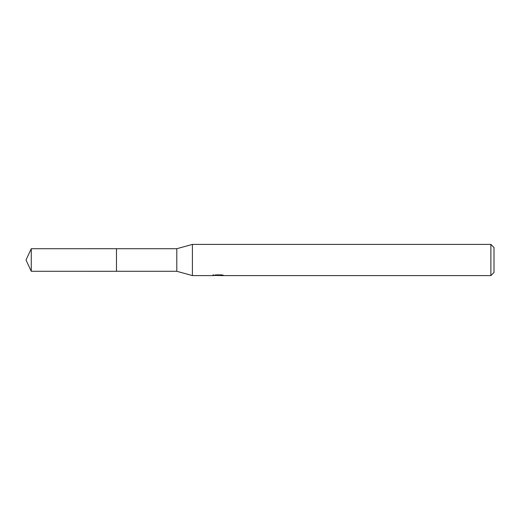 <?xml version="1.0" encoding="UTF-8"?>
<svg xmlns="http://www.w3.org/2000/svg" width="520" height="520" viewBox="0 0 520 520"><rect width="100%" height="100%" fill="white"/><g stroke="black" fill="none" stroke-linecap="round" stroke-linejoin="round"><path stroke-width="0.78" d="M213.2 274.528L213.089 275.6L192.4 275.6L176.8 271.284L116.48 271.291L116.487 248.716L176.8 248.716L192.4 244.4L490.88 244.4L494 247.52L494 272.48L490.88 275.6L220.051 275.6L219.993 274.898M176.8 271.284L176.8 248.716M192.4 275.6L192.4 244.4M219.993 275.353L216.587 275.444M218.4 275.6L217.659 275.6M490.88 275.6L490.88 244.4M213.2 275.567L219.024 275.301L214.039 275.301L215.664 274.898L221.812 274.898L223.6 275.353L219.993 275.594M219.024 274.898L219.024 275.301M31.265 271.284L31.265 248.716L116.48 248.703L116.48 271.297L31.265 271.284L26 260L31.265 248.716"/></g></svg>
